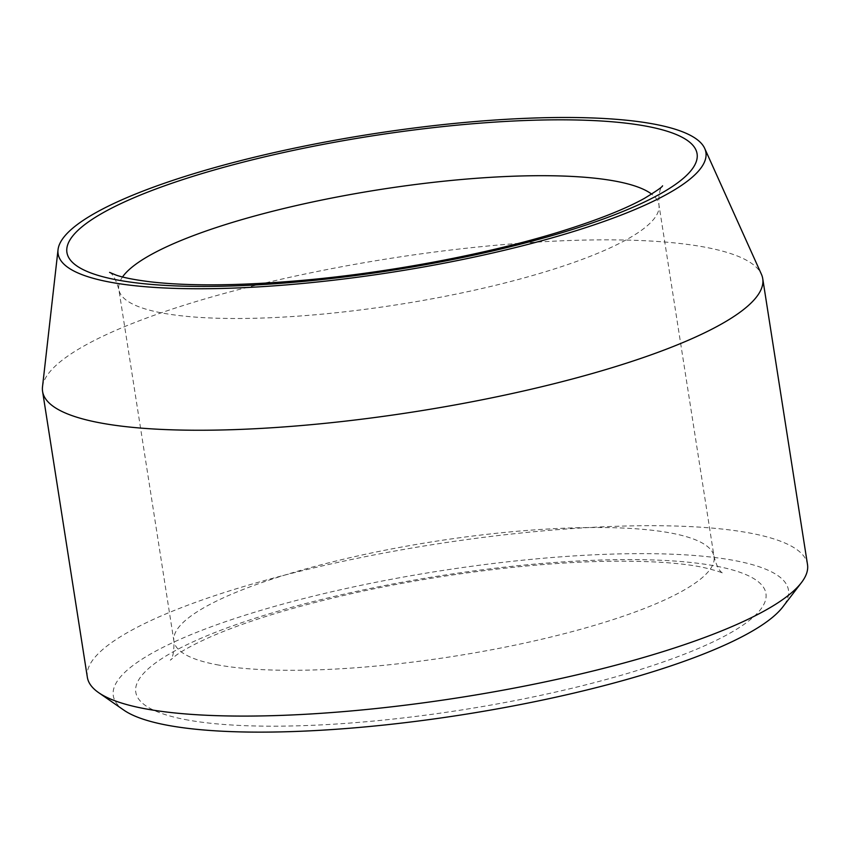 <?xml version="1.0" encoding="UTF-8"?>
<svg xmlns="http://www.w3.org/2000/svg" width="850" height="850" viewBox="0 0 850 850"><rect width="100%" height="100%" fill="white"/><g stroke="black" fill="none" stroke-linecap="round" stroke-linejoin="round"><path stroke-width="0.64" stroke-dasharray="4.25 3.19" d="M123.877 710.154A341.689 72.792 171.1 0 1 263.904 609.471A341.689 72.792 171.1 0 1 637.468 553.637A341.689 72.792 171.1 0 1 782.776 606.974M87.348 677.28A364.459 77.637 171.1 0 1 247.998 585.257A364.459 77.637 171.1 0 1 612.329 526.437A364.459 77.637 171.1 0 1 807.5 564.506M42.5 386.856A364.459 77.637 171.1 0 1 203.235 299.413A364.459 77.637 171.1 0 1 761.419 274.274M188.328 720.131A318.909 67.936 171.1 0 1 431.014 577.256A318.909 67.936 171.1 0 1 733.263 631.263A318.909 67.936 171.1 0 1 188.328 720.131M218.949 665.114A273.349 58.236 171.1 0 1 173.921 641.197A273.349 58.236 171.1 0 1 434.977 541.376A273.349 58.236 171.1 0 1 714.043 556.612A273.349 58.236 171.1 0 1 526.405 642.696A273.349 58.236 171.1 0 1 218.949 665.114M122.527 276.962A273.349 58.236 -8.9 0 0 118.83 289.382A273.349 58.236 -8.9 0 0 163.859 313.31A273.349 58.236 -8.9 0 0 471.314 290.891A273.349 58.236 -8.9 0 0 658.941 204.808A273.349 58.236 -8.9 0 0 651.631 194.108M109.586 272.393C112.784 273.817 115.866 279.48 118.83 289.382L173.921 641.197C174.123 651.525 172.922 657.868 170.308 660.195L175.621 655.679C181.985 650.866 192.589 645.054 207.432 638.233C242.622 622.466 290.02 607.739 349.647 594.076C435.593 574.515 536.084 561.999 612.181 561.223C651.058 560.904 681.169 562.912 702.504 567.258C715.955 570.499 722.883 572.613 723.286 573.601L722.596 573.081C719.344 571.179 716.486 565.686 714.043 556.612L658.941 204.808C658.506 195.415 659.547 189.327 662.054 186.522L662.554 185.799"/><path stroke-width="1.27" d="M202.608 171.062A327.845 69.838 171.1 0 1 704.714 148.452A327.845 69.838 171.1 0 1 392.806 272.117A327.845 69.838 171.1 0 1 58.034 249.719A327.845 69.838 171.1 0 1 202.608 171.062M704.714 148.452L761.419 274.274A364.459 77.637 171.1 0 1 762.737 278.662L807.5 564.506A364.459 77.637 171.1 0 1 801.454 582.59L782.776 606.974A341.689 72.792 171.1 0 1 462.124 714.797A341.689 72.792 171.1 0 1 123.877 710.154L98.632 692.644A364.459 77.637 171.1 0 1 87.348 677.28L42.585 391.436A364.459 77.637 171.1 0 1 42.5 386.856L58.034 249.719M801.454 582.59A364.459 77.637 171.1 0 1 459.436 697.595A364.459 77.637 171.1 0 1 98.632 692.644M762.737 278.662A364.459 77.637 171.1 0 1 414.672 411.751A364.459 77.637 171.1 0 1 42.585 391.436M644.544 125.874A318.909 67.936 -8.9 0 0 99.609 214.742A318.909 67.936 -8.9 0 0 401.859 268.749A318.909 67.936 -8.9 0 0 644.544 125.874M651.631 194.108A273.349 58.236 -8.9 0 0 613.923 180.88A273.349 58.236 -8.9 0 0 332.871 197.827A273.349 58.236 -8.9 0 0 122.527 276.962M109.586 272.393L116.014 275.071C123.547 277.706 135.426 280.011 151.651 281.966C189.964 286.227 239.594 285.749 300.539 280.532C388.354 272.882 487.868 254.076 560.554 231.551C597.667 219.98 625.717 208.856 644.714 198.188C656.529 191.006 662.479 186.873 662.554 185.799"/></g></svg>
